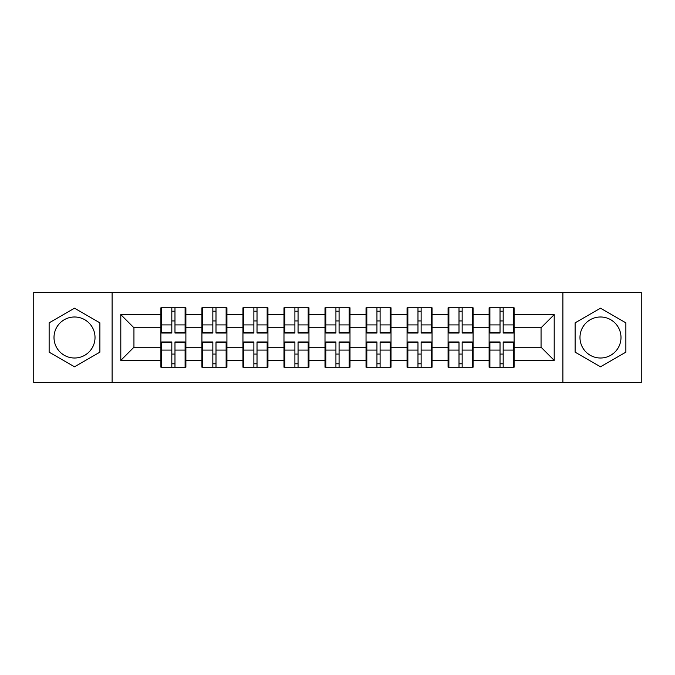 <?xml version="1.0" encoding="UTF-8"?>
<svg xmlns="http://www.w3.org/2000/svg" width="675" height="675" viewBox="0 0 675 675"><rect width="100%" height="100%" fill="white"/><g stroke="black" fill="none" stroke-linecap="round" stroke-linejoin="round"><path stroke-width="1.01" d="M600.488 316.988A20.512 20.512 0 0 0 579.977 337.5A20.512 20.512 0 0 0 600.488 358.012A20.512 20.512 0 0 0 621 337.5A20.512 20.512 0 0 0 600.488 316.988M74.512 358.012A20.512 20.512 0 0 1 54 337.5A20.512 20.512 0 0 1 74.512 316.988A20.512 20.512 0 0 1 95.023 337.5A20.512 20.512 0 0 1 74.512 358.012M562.883 382.598L641.25 382.598L641.25 292.402L562.883 292.402L562.883 382.598L112.117 382.598L112.117 292.402L33.75 292.402L33.75 382.598L112.117 382.598M514.097 354.198L513.304 354.198M489.898 354.198L489.113 354.198M489.113 320.802L489.898 320.802M513.304 320.802L514.097 320.802M514.097 317.385L513.304 317.385M489.898 317.385L489.113 317.385M489.113 357.615L489.898 357.615M513.304 357.615L514.097 357.615M473.074 354.198L472.281 354.198M448.875 354.198L448.082 354.198M448.082 320.802L448.875 320.802M472.281 320.802L473.074 320.802M473.074 317.385L472.281 317.385M448.875 317.385L448.082 317.385M448.082 357.615L448.875 357.615M472.281 357.615L473.074 357.615M432.042 354.198L431.257 354.198M407.852 354.198L407.059 354.198M407.059 320.802L407.852 320.802M431.257 320.802L432.042 320.802M432.042 317.385L431.257 317.385M407.852 317.385L407.059 317.385M407.059 357.615L407.852 357.615M431.257 357.615L432.042 357.615M391.019 354.198L390.226 354.198M366.82 354.198L366.036 354.198M366.036 320.802L366.82 320.802M390.226 320.802L391.019 320.802M391.019 317.385L390.226 317.385M366.82 317.385L366.036 317.385M366.036 357.615L366.82 357.615M390.226 357.615L391.019 357.615M349.996 354.198L349.203 354.198M325.797 354.198L325.004 354.198M325.004 320.802L325.797 320.802M349.203 320.802L349.996 320.802M349.996 317.385L349.203 317.385M325.797 317.385L325.004 317.385M325.004 357.615L325.797 357.615M349.203 357.615L349.996 357.615M308.964 354.198L308.18 354.198M284.774 354.198L283.981 354.198M283.981 320.802L284.774 320.802M308.18 320.802L308.964 320.802M308.964 317.385L308.18 317.385M284.774 317.385L283.981 317.385M283.981 357.615L284.774 357.615M308.18 357.615L308.964 357.615M267.941 354.198L267.148 354.198M243.743 354.198L242.958 354.198M242.958 320.802L243.743 320.802M267.148 320.802L267.941 320.802M267.941 317.385L267.148 317.385M243.743 317.385L242.958 317.385M242.958 357.615L243.743 357.615M267.148 357.615L267.941 357.615M226.918 354.198L226.125 354.198M202.719 354.198L201.926 354.198M201.926 320.802L202.719 320.802M226.125 320.802L226.918 320.802M226.918 317.385L226.125 317.385M202.719 317.385L201.926 317.385M201.926 357.615L202.719 357.615M226.125 357.615L226.918 357.615M562.883 292.402L112.117 292.402M541.055 347.228L541.055 327.772L514.097 327.772L514.097 347.228L541.055 347.228L554.2 360.382L554.2 314.618L514.097 314.618L514.097 307.783L489.113 307.783L489.113 327.772L473.074 327.772L473.074 347.228L489.113 347.228L489.113 327.772M554.2 360.382L514.097 360.382L514.097 367.217L489.113 367.217L489.113 360.382L473.074 360.382L473.074 367.217L448.082 367.217L448.082 360.382L432.042 360.382L432.042 367.217L407.059 367.217L407.059 360.382L391.019 360.382L391.019 367.217L366.036 367.217L366.036 360.382L349.996 360.382L349.996 367.217L325.004 367.217L325.004 360.382L308.964 360.382L308.964 367.217L283.981 367.217L283.981 360.382L267.941 360.382L267.941 367.217L242.958 367.217L242.958 360.382L226.918 360.382L226.918 367.217L201.926 367.217L201.926 360.382L185.887 360.382L185.887 367.217L160.903 367.217L160.903 360.382L120.8 360.382L120.8 314.618L160.903 314.618L160.903 327.772L133.945 327.772L133.945 347.228L160.903 347.228L160.903 327.772M489.113 314.618L473.074 314.618L473.074 307.783L448.082 307.783L448.082 314.618L432.042 314.618L432.042 307.783L407.059 307.783L407.059 314.618L391.019 314.618L391.019 307.783L366.036 307.783L366.036 314.618L349.996 314.618L349.996 307.783L325.004 307.783L325.004 314.618L308.964 314.618L308.964 307.783L283.981 307.783L283.981 314.618L267.941 314.618L267.941 307.783L242.958 307.783L242.958 314.618L226.918 314.618L226.918 307.783L201.926 307.783L201.926 314.618L185.887 314.618L185.887 307.783L160.903 307.783L160.903 314.618M489.113 347.228L489.113 360.382M473.074 347.228L473.074 360.382M473.074 314.618L473.074 327.772M432.042 347.228L448.082 347.228L448.082 327.772L432.042 327.772L432.042 360.382M448.082 347.228L448.082 360.382M448.082 314.618L448.082 327.772M432.042 314.618L432.042 327.772M391.019 347.228L407.059 347.228L407.059 327.772L391.019 327.772L391.019 360.382M407.059 347.228L407.059 360.382M407.059 314.618L407.059 327.772M391.019 314.618L391.019 327.772M349.996 347.228L366.036 347.228L366.036 327.772L349.996 327.772L349.996 360.382M366.036 347.228L366.036 360.382M366.036 314.618L366.036 327.772M349.996 314.618L349.996 327.772M308.964 347.228L325.004 347.228L325.004 327.772L308.964 327.772L308.964 360.382M325.004 347.228L325.004 360.382M325.004 314.618L325.004 327.772M308.964 314.618L308.964 327.772M267.941 347.228L283.981 347.228L283.981 327.772L267.941 327.772L267.941 360.382M283.981 347.228L283.981 360.382M283.981 314.618L283.981 327.772M267.941 314.618L267.941 327.772M226.918 347.228L242.958 347.228L242.958 327.772L226.918 327.772L226.918 360.382M242.958 347.228L242.958 360.382M242.958 314.618L242.958 327.772M226.918 314.618L226.918 327.772M185.887 347.228L201.926 347.228L201.926 327.772L185.887 327.772L185.887 360.382M201.926 347.228L201.926 360.382M201.926 314.618L201.926 327.772M185.887 314.618L185.887 327.772M185.887 354.198L185.102 354.198M161.696 354.198L160.903 354.198M160.903 320.802L161.696 320.802M185.102 320.802L185.887 320.802M185.887 317.385L185.102 317.385M161.696 317.385L160.903 317.385M160.903 357.615L161.696 357.615M185.102 357.615L185.887 357.615M160.903 347.228L160.903 360.382M133.945 347.228L120.8 360.382M120.8 314.618L133.945 327.772M514.097 347.228L514.097 360.382M514.097 314.618L514.097 327.772M554.2 314.618L541.055 327.772M74.512 308.197L49.132 322.844L49.132 352.156L74.512 366.803L99.892 352.156L99.892 322.844L74.512 308.197M575.108 352.156L600.488 366.803L625.868 352.156L625.868 322.844L600.488 308.197L575.108 322.844L575.108 352.156M185.102 307.783L185.102 333.028L174.977 333.028L174.977 307.783M171.821 307.783L171.821 333.028L161.696 333.028L161.696 307.783M171.821 311.2L174.977 311.2M174.977 320.929L171.821 320.929M161.696 367.217L161.696 341.972L171.821 341.972L171.821 367.217M174.977 367.217L174.977 341.972L185.102 341.972L185.102 367.217M174.977 363.8L171.821 363.8M171.821 354.071L174.977 354.071M226.125 307.783L226.125 333.028L216 333.028L216 307.783M212.844 307.783L212.844 333.028L202.719 333.028L202.719 307.783M212.844 311.2L216 311.2M216 320.929L212.844 320.929M267.148 307.783L267.148 333.028L257.023 333.028L257.023 307.783M253.868 307.783L253.868 333.028L243.743 333.028L243.743 307.783M253.868 311.2L257.023 311.2M257.023 320.929L253.868 320.929M308.18 307.783L308.18 333.028L298.055 333.028L298.055 307.783M294.899 307.783L294.899 333.028L284.774 333.028L284.774 307.783M294.899 311.2L298.055 311.2M298.055 320.929L294.899 320.929M349.203 307.783L349.203 333.028L339.078 333.028L339.078 307.783M335.922 307.783L335.922 333.028L325.797 333.028L325.797 307.783M335.922 311.2L339.078 311.2M339.078 320.929L335.922 320.929M390.226 307.783L390.226 333.028L380.101 333.028L380.101 307.783M376.945 307.783L376.945 333.028L366.82 333.028L366.82 307.783M376.945 311.2L380.101 311.2M380.101 320.929L376.945 320.929M202.719 367.217L202.719 341.972L212.844 341.972L212.844 367.217M216 367.217L216 341.972L226.125 341.972L226.125 367.217M216 363.8L212.844 363.8M212.844 354.071L216 354.071M243.743 367.217L243.743 341.972L253.868 341.972L253.868 367.217M257.023 367.217L257.023 341.972L267.148 341.972L267.148 367.217M257.023 363.8L253.868 363.8M253.868 354.071L257.023 354.071M284.774 367.217L284.774 341.972L294.899 341.972L294.899 367.217M298.055 367.217L298.055 341.972L308.18 341.972L308.18 367.217M298.055 363.8L294.899 363.8M294.899 354.071L298.055 354.071M325.797 367.217L325.797 341.972L335.922 341.972L335.922 367.217M339.078 367.217L339.078 341.972L349.203 341.972L349.203 367.217M339.078 363.8L335.922 363.8M335.922 354.071L339.078 354.071M366.82 367.217L366.82 341.972L376.945 341.972L376.945 367.217M380.101 367.217L380.101 341.972L390.226 341.972L390.226 367.217M380.101 363.8L376.945 363.8M376.945 354.071L380.101 354.071M431.257 307.783L431.257 333.028L421.132 333.028L421.132 307.783M417.977 307.783L417.977 333.028L407.852 333.028L407.852 307.783M417.977 311.2L421.132 311.2M421.132 320.929L417.977 320.929M407.852 367.217L407.852 341.972L417.977 341.972L417.977 367.217M421.132 367.217L421.132 341.972L431.257 341.972L431.257 367.217M421.132 363.8L417.977 363.8M417.977 354.071L421.132 354.071M472.281 307.783L472.281 333.028L462.156 333.028L462.156 307.783M459 307.783L459 333.028L448.875 333.028L448.875 307.783M459 311.2L462.156 311.2M462.156 320.929L459 320.929M448.875 367.217L448.875 341.972L459 341.972L459 367.217M462.156 367.217L462.156 341.972L472.281 341.972L472.281 367.217M462.156 363.8L459 363.8M459 354.071L462.156 354.071M513.304 307.783L513.304 333.028L503.179 333.028L503.179 307.783M500.023 307.783L500.023 333.028L489.898 333.028L489.898 307.783M500.023 311.2L503.179 311.2M503.179 320.929L500.023 320.929M489.898 367.217L489.898 341.972L500.023 341.972L500.023 367.217M503.179 367.217L503.179 341.972L513.304 341.972L513.304 367.217M503.179 363.8L500.023 363.8M500.023 354.071L503.179 354.071M171.821 324.92L161.696 324.92M171.821 332.691L161.696 332.691M185.102 324.92L174.977 324.92M185.102 332.691L174.977 332.691M174.977 350.08L185.102 350.08M174.977 342.309L185.102 342.309M161.696 350.08L171.821 350.08M161.696 342.309L171.821 342.309M212.844 324.92L202.719 324.92M212.844 332.691L202.719 332.691M226.125 324.92L216 324.92M226.125 332.691L216 332.691M253.868 324.92L243.743 324.92M253.868 332.691L243.743 332.691M267.148 324.92L257.023 324.92M267.148 332.691L257.023 332.691M294.899 324.92L284.774 324.92M294.899 332.691L284.774 332.691M308.18 324.92L298.055 324.92M308.18 332.691L298.055 332.691M335.922 324.92L325.797 324.92M335.922 332.691L325.797 332.691M349.203 324.92L339.078 324.92M349.203 332.691L339.078 332.691M376.945 324.92L366.82 324.92M376.945 332.691L366.82 332.691M390.226 324.92L380.101 324.92M390.226 332.691L380.101 332.691M216 350.08L226.125 350.08M216 342.309L226.125 342.309M202.719 350.08L212.844 350.08M202.719 342.309L212.844 342.309M257.023 350.08L267.148 350.08M257.023 342.309L267.148 342.309M243.743 350.08L253.868 350.08M243.743 342.309L253.868 342.309M298.055 350.08L308.18 350.08M298.055 342.309L308.18 342.309M284.774 350.08L294.899 350.08M284.774 342.309L294.899 342.309M339.078 350.08L349.203 350.08M339.078 342.309L349.203 342.309M325.797 350.08L335.922 350.08M325.797 342.309L335.922 342.309M380.101 350.08L390.226 350.08M380.101 342.309L390.226 342.309M366.82 350.08L376.945 350.08M366.82 342.309L376.945 342.309M417.977 324.92L407.852 324.92M417.977 332.691L407.852 332.691M431.257 324.92L421.132 324.92M431.257 332.691L421.132 332.691M421.132 350.08L431.257 350.08M421.132 342.309L431.257 342.309M407.852 350.08L417.977 350.08M407.852 342.309L417.977 342.309M459 324.92L448.875 324.92M459 332.691L448.875 332.691M472.281 324.92L462.156 324.92M472.281 332.691L462.156 332.691M462.156 350.08L472.281 350.08M462.156 342.309L472.281 342.309M448.875 350.08L459 350.08M448.875 342.309L459 342.309M500.023 324.92L489.898 324.92M500.023 332.691L489.898 332.691M513.304 324.92L503.179 324.92M513.304 332.691L503.179 332.691M503.179 350.08L513.304 350.08M503.179 342.309L513.304 342.309M489.898 350.08L500.023 350.08M489.898 342.309L500.023 342.309"/></g></svg>
